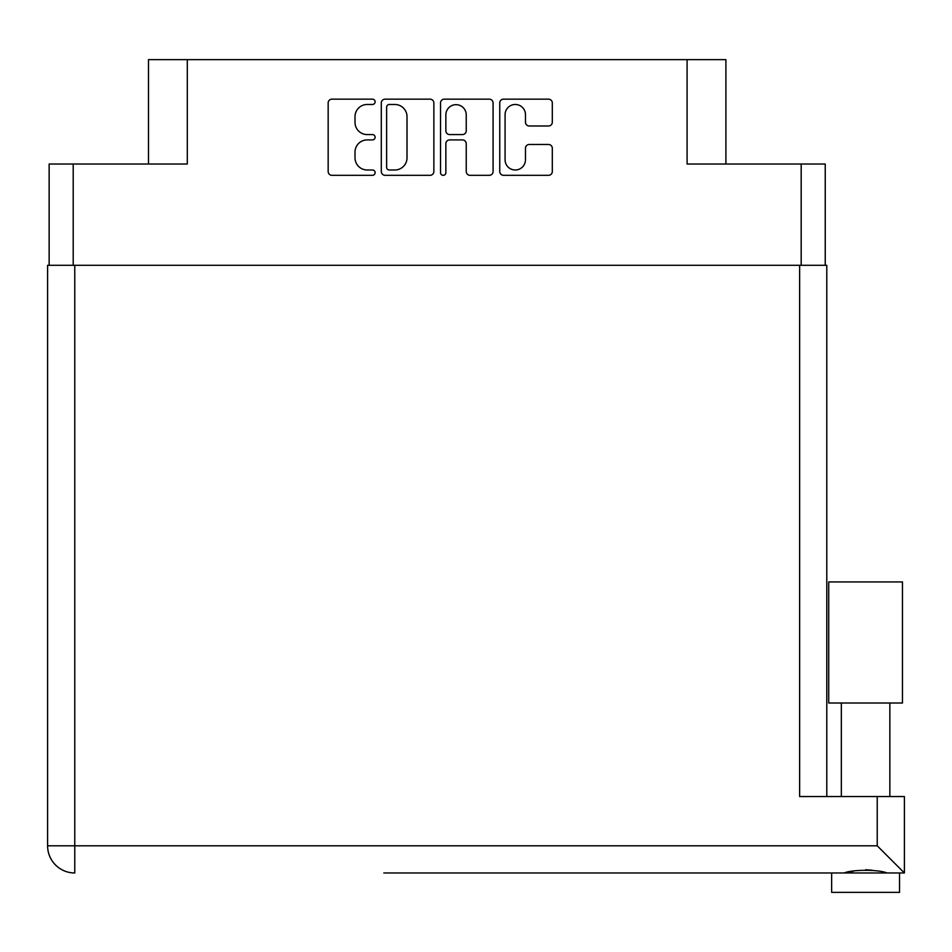 <?xml version="1.0" encoding="UTF-8"?>
<svg xmlns="http://www.w3.org/2000/svg" width="952" height="952" viewBox="0 0 952 952"><rect width="100%" height="100%" fill="white"/><g stroke="black" fill="none" stroke-linecap="round" stroke-linejoin="round"><path stroke-width="1.43" d="M505.084 159.805A10.186 10.186 0 0 0 515.282 169.991A10.186 10.186 0 0 0 525.468 159.805L525.468 148.286A3.808 3.808 0 0 1 529.276 144.478L548.507 144.478A3.808 3.808 0 0 1 552.315 148.286L552.315 171.515A3.808 3.808 0 0 1 548.507 175.323L503.56 175.323A3.808 3.808 0 0 1 499.752 171.515L499.752 102.959A3.808 3.808 0 0 1 503.56 99.151L548.507 99.151A3.808 3.808 0 0 1 552.315 102.959L552.315 122.189A3.808 3.808 0 0 1 548.507 125.997L529.276 125.997A3.808 3.808 0 0 1 525.468 122.189L525.468 114.668A10.186 10.186 0 0 0 515.282 104.482A10.186 10.186 0 0 0 505.084 114.668L505.084 159.805M443.192 175.323A2.666 2.666 0 0 0 445.857 172.657L445.857 143.716A3.808 3.808 0 0 1 449.665 139.908L462.434 139.908A3.808 3.808 0 0 1 466.242 143.716L466.242 171.515A3.808 3.808 0 0 0 470.05 175.323L489.28 175.323A3.808 3.808 0 0 0 493.088 171.515L493.088 102.959A3.808 3.808 0 0 0 489.28 99.151L444.334 99.151A3.808 3.808 0 0 0 440.526 102.959L440.526 172.657A2.666 2.666 0 0 0 443.192 175.323M49.147 164.018L49.147 265.287L49.147 164.018L73.209 164.018L73.209 265.287M433.862 171.515L433.862 102.959A3.808 3.808 0 0 0 430.054 99.151L385.108 99.151A3.808 3.808 0 0 0 381.3 102.959L381.3 171.515A3.808 3.808 0 0 0 385.108 175.323L430.054 175.323A3.808 3.808 0 0 0 433.862 171.515M367.21 104.482L372.446 104.482A2.666 2.666 0 0 0 375.112 101.816A2.666 2.666 0 0 0 372.446 99.151L331.974 99.151A3.808 3.808 0 0 0 328.166 102.959L328.166 171.515A3.808 3.808 0 0 0 331.974 175.323L372.446 175.323A2.666 2.666 0 0 0 375.112 172.657A2.666 2.666 0 0 0 372.446 169.991L367.21 169.991A12.186 12.186 0 0 1 355.013 157.806L355.013 152.094A12.186 12.186 0 0 1 367.21 139.908L372.446 139.908A2.666 2.666 0 0 0 375.112 137.243A2.666 2.666 0 0 0 372.446 134.577L367.21 134.577A12.186 12.186 0 0 1 355.013 122.38L355.013 116.668A12.186 12.186 0 0 1 367.21 104.482M725.9 164.018L725.9 59.631L148.488 59.631L148.488 164.018M187.294 59.631L187.294 164.018L73.209 164.018M825.241 164.018L825.241 265.287L825.241 164.018L687.094 164.018L687.094 59.631M389.297 104.482A2.666 2.666 0 0 0 386.631 107.148L386.631 167.326A2.666 2.666 0 0 0 389.297 169.991L394.818 169.991A12.186 12.186 0 0 0 407.016 157.806L407.016 116.668A12.186 12.186 0 0 0 394.818 104.482L389.297 104.482M466.242 114.859A10.186 10.186 0 0 0 456.056 104.672A10.186 10.186 0 0 0 445.857 114.859L445.857 130.757A3.808 3.808 0 0 0 449.665 134.577L462.434 134.577A3.808 3.808 0 0 0 466.242 130.757L466.242 114.859M865.594 703.004L828.728 703.004L828.728 581.934L902.46 581.934L902.46 703.004L865.594 703.004M848.113 872.437L853.135 871.306M899.545 872.972L904.4 872.972L897.558 872.972L899.545 872.972L899.545 892.369L831.643 892.369L831.643 872.972L490.554 872.972M897.558 872.972L831.643 872.972M833.631 872.972L383.834 872.972M74.768 265.287L74.768 845.804L47.6 845.804L47.6 265.287L826.788 265.287L826.788 796.526M47.6 845.804A27.168 27.168 0 0 0 74.768 872.972L74.768 845.804L877.232 845.804L877.232 796.526L799.632 796.526L799.632 265.287M877.232 796.526L904.4 796.526L904.4 872.972L877.232 845.804M865.594 869.759L872.127 870.223M886.978 872.972C879.005 869.438 852.23 869.426 844.21 872.972M801.179 164.018L801.179 265.287M889.846 703.004L889.846 796.526M841.342 703.004L841.342 796.526"/></g></svg>
